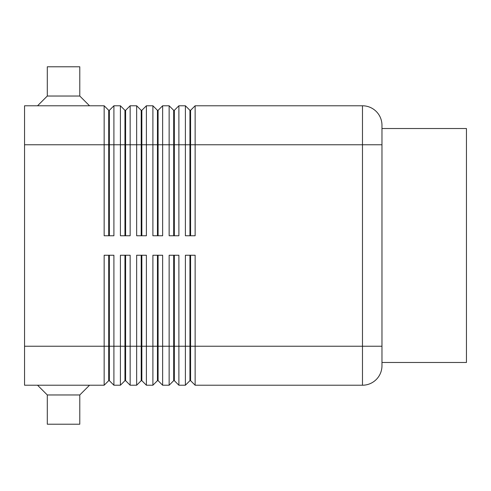 <?xml version="1.0" encoding="UTF-8"?>
<svg xmlns="http://www.w3.org/2000/svg" width="491" height="491" viewBox="0 0 491 491"><rect width="100%" height="100%" fill="white"/><g stroke="black" fill="none" stroke-linecap="round" stroke-linejoin="round"><path stroke-width="0.74" d="M108.707 235.754L108.707 110.328L109.358 110.328L109.358 235.754M24.55 346.229L24.55 385.22L104.16 385.22L108.707 380.672L109.358 380.672L113.906 385.22L113.906 255.246L104.16 255.246L104.16 346.229L24.55 346.229L24.55 105.78L104.16 105.78L104.16 235.754L113.906 235.754L113.906 105.78L120.405 105.78L120.405 235.754L130.152 235.754L130.152 105.78L136.651 105.78L136.651 235.754L146.398 235.754L146.398 105.78L152.897 105.78L152.897 235.754L162.644 235.754L162.644 105.78L169.143 105.78L169.143 235.754L178.89 235.754L178.89 105.78L185.389 105.78L185.389 235.754L195.136 235.754L195.136 105.78L362.475 105.78A19.493 19.493 0 0 1 381.967 125.279L381.967 365.721A19.493 19.493 0 0 1 362.475 385.22A19.493 19.493 0 0 0 376.259 379.506M104.16 105.78L108.707 110.328M124.953 235.754L124.953 110.328L125.604 110.328L125.604 235.754M120.405 105.78L124.953 110.328M141.199 235.754L141.199 110.328L141.85 110.328L141.85 235.754M136.651 105.78L141.199 110.328M157.445 235.754L157.445 110.328L158.096 110.328L158.096 235.754M152.897 105.78L157.445 110.328M173.691 235.754L173.691 110.328L174.342 110.328L174.342 235.754M169.143 105.78L173.691 110.328M189.937 235.754L189.937 110.328L190.588 110.328L190.588 235.754M185.389 105.78L189.937 110.328M124.953 255.246L124.953 380.672L125.604 380.672L130.152 385.22L130.152 255.246L120.405 255.246L120.405 385.22L113.906 385.22L109.358 380.672L109.358 255.246M108.707 255.246L108.707 346.229L104.16 346.229L104.16 385.22M141.199 255.246L141.199 380.672L141.85 380.672L146.398 385.22L146.398 255.246L136.651 255.246L136.651 385.22L130.152 385.22L125.604 380.672L125.604 346.229L108.707 346.229L108.707 380.672M173.691 255.246L173.691 380.672L174.342 380.672L178.89 385.22L178.89 255.246L169.143 255.246L169.143 385.22L162.644 385.22L162.644 255.246L152.897 255.246L152.897 385.22L146.398 385.22L141.85 380.672L141.85 255.246M157.445 255.246L157.445 380.672L158.096 380.672L158.096 346.229L174.342 346.229L174.342 380.672L178.89 385.22L185.389 385.22L185.389 346.229L174.342 346.229L174.342 255.246M124.953 380.672L120.405 385.22L124.953 380.672M141.199 380.672L136.651 385.22L141.199 380.672M158.096 380.672L162.644 385.22L158.096 380.672M157.445 380.672L152.897 385.22L157.445 380.672M173.691 380.672L169.143 385.22L173.691 380.672M189.937 255.246L189.937 380.672L190.588 380.672L190.588 255.246M381.967 125.279A19.493 19.493 0 0 0 362.475 105.78L362.475 385.22L195.136 385.22L190.588 380.672L195.136 385.22L195.136 255.246L185.389 255.246L185.389 346.229L381.967 346.229M189.937 380.672L185.389 385.22L189.937 380.672M79.788 96.033L47.296 96.033L47.296 66.788L79.788 66.788L79.788 96.033L89.534 105.78M37.549 105.78L47.296 96.033M37.549 385.22L47.296 394.967L47.296 424.212L79.788 424.212L79.788 394.967L89.534 385.22M381.967 128.525L466.45 128.525L466.45 362.475L381.967 362.475M79.788 394.967L47.296 394.967M125.604 255.246L125.604 346.229L158.096 346.229L158.096 255.246M190.588 110.328L195.136 105.78M174.342 110.328L178.89 105.78M158.096 110.328L162.644 105.78M141.85 110.328L146.398 105.78M125.604 110.328L130.152 105.78M109.358 110.328L113.906 105.78M24.55 144.771L381.967 144.771"/></g></svg>
